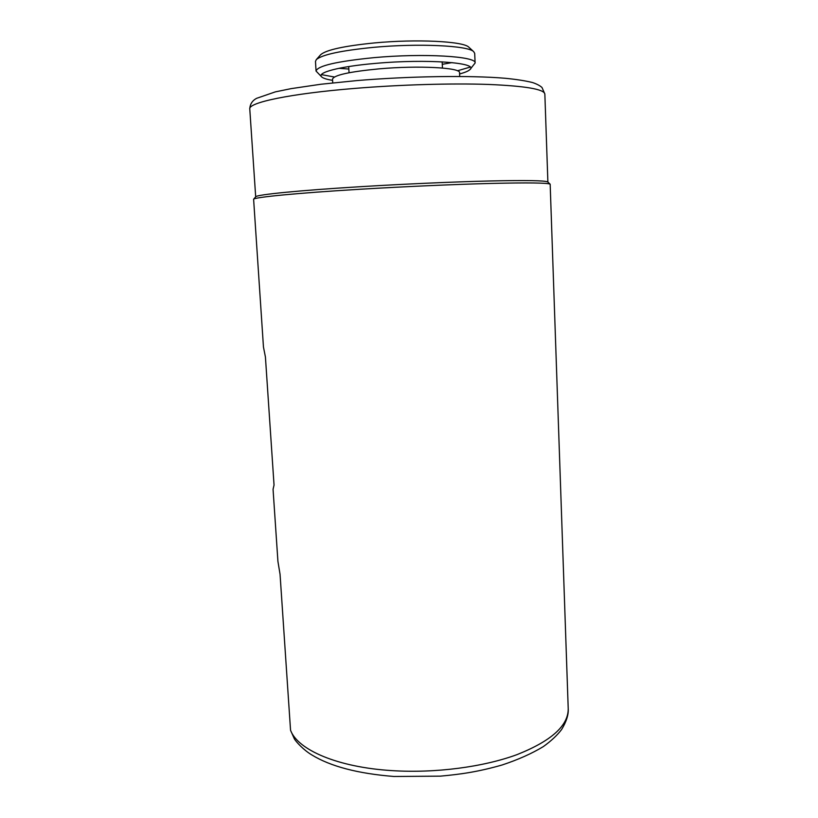 <?xml version="1.0" encoding="UTF-8"?>
<svg xmlns="http://www.w3.org/2000/svg" width="818" height="818" viewBox="0 0 818 818"><rect width="100%" height="100%" fill="white"/><g stroke="black" fill="none" stroke-linecap="round" stroke-linejoin="round"><path stroke-width="1.23" d="M255.737 196.811L255.809 196.719C257.046 194.643 298.601 190.441 360.462 186.688C404.235 184.019 453.663 181.841 489.471 180.982C525.821 180.205 545.238 180.512 547.723 181.933L547.835 182.036M290.554 730.31L280.053 574.287L277.926 561.424L273.059 489.307L274.04 485.074L265.421 357.006L263.457 347.026L253.611 199.203C254.756 197.21 296.903 193.058 359.869 189.265C404.409 186.576 454.736 184.347 491.127 183.426C528.06 182.567 547.743 182.823 550.166 184.183L568.224 708.848C568.275 725.77 551.199 741.036 516.986 754.636C483.193 767.069 435.135 773.368 392.119 770.628C337.742 767.335 297.875 749.932 290.554 730.31L294.357 738.838C296.075 741.885 303.815 750.208 311.75 754.891C330.523 766.415 357.947 773.613 394.01 776.486L440.391 776.149C461.966 774.186 478.908 771.599 502.099 764.994C518.06 759.707 531.802 753.582 543.305 746.609C551.107 741.006 557.211 735.3 561.629 729.492C566.414 721.588 568.612 714.707 568.224 708.848M469.041 47.393L468.806 47.178C463.571 41.299 416.607 38.886 374.378 42.935C344.081 45.982 326.188 49.898 320.687 54.683L320.513 54.878M459.593 73.947C465.053 72.485 468.52 71.023 469.972 69.54L475.105 63.017L474.696 53.364L473.694 51.667C468.346 45.583 418.335 43.119 373.284 47.383C341.004 50.604 321.995 54.683 316.28 59.642L315.482 61.422L316.055 71.074L321.832 77.045C323.447 78.364 327.036 79.469 332.589 80.358M338.918 68.313L348.846 69.039M475.105 63.017C477.047 56.319 423.632 53.037 373.826 57.659C336.73 61.37 317.476 65.839 316.055 71.074M321.413 74.632L334.419 77.004M469.972 69.54C479.051 62.679 426.495 58.712 375.462 63.395C338.949 66.503 315.912 72.771 321.832 77.045M457.436 70.788L470.135 67.117M442.282 64.315L452.078 62.597M459.706 76.473L459.542 72.73C460.974 67.638 418.387 65.317 378.898 68.876C349.245 71.739 333.785 75.174 332.517 79.162L332.742 82.884M255.686 196.862L249.776 108.988C247.987 102.669 289.981 93.651 355.012 88.385C400.421 84.653 451.884 83.17 488.377 84.438C525.34 86.013 544.164 89.213 544.849 94.039L547.886 182.077M249.776 108.988C250.011 104.183 252.292 100.624 256.617 98.324L275.349 91.872L291.096 88.641L320.779 84.264L356.638 80.604C409.777 76.135 470.207 75.276 504.921 78.252C516.199 79.336 525.432 80.767 532.62 82.567C536.812 83.988 539.941 85.634 541.997 87.495L544.849 94.039M255.809 196.719L253.611 199.203M547.723 181.933L550.166 184.183M442.17 61.841L442.446 68.027M320.687 54.683L316.28 59.642M468.806 47.178L473.694 51.667M348.703 66.565L349.051 72.741"/></g></svg>
